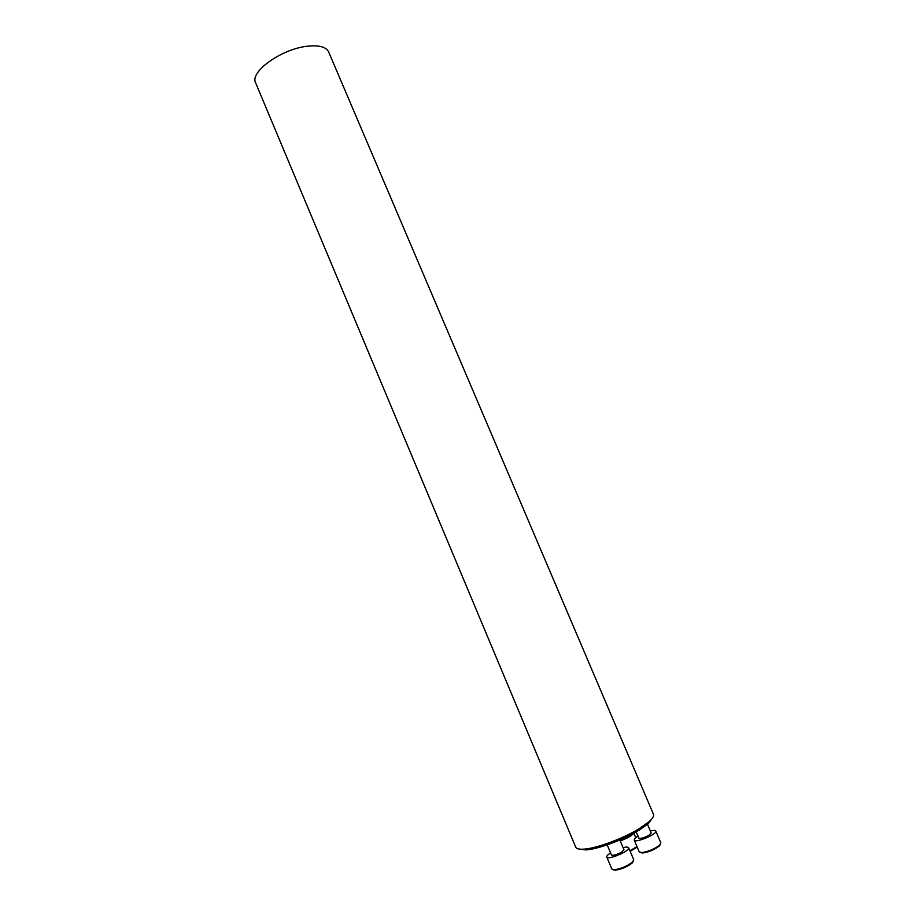 <?xml version="1.0" encoding="UTF-8"?>
<svg xmlns="http://www.w3.org/2000/svg" width="916" height="916" viewBox="0 0 916 916"><rect width="100%" height="100%" fill="white"/><g stroke="black" fill="none" stroke-linecap="round" stroke-linejoin="round"><path stroke-width="1.37" d="M652.776 817.599L648.276 823.656L639.128 830.148C623.83 839.64 598.251 849.143 586.045 849.933L578.568 848.949M307.375 46.224C319.066 44.976 326.165 46.899 328.672 51.972L653.474 814.313C654.161 816.03 652.65 818.515 648.952 821.789L639.437 828.533C623.533 838.392 596.9 848.285 584.236 849.121C579.313 849.498 576.473 848.846 575.729 847.163L255.633 82.829C249.404 71.998 281.533 48.846 307.375 46.224M619.834 839.972L623.956 849.705L621.632 852.132C616.571 854.834 613.17 855.784 611.453 854.994L607.182 844.861M633.357 861.154L632.029 863.158C627.094 866.88 621.563 869.215 615.472 870.177L613.102 869.731M610.571 852.899C607.777 854.697 606.518 856.059 606.781 856.998C607.594 860.536 630.609 850.781 628.639 847.735C628.158 846.899 626.304 846.853 623.063 847.609M606.781 856.998L611.854 869.055L614.533 869.753C621.105 868.712 627.048 866.192 632.372 862.196L633.746 859.78L628.639 847.735M647.498 824.308L651.173 832.965L648.997 835.255C643.971 837.922 640.593 838.873 638.853 838.106L636.208 831.877M660.47 844.22L659.211 846.144C654.299 849.785 648.803 852.075 642.734 853.002L640.479 852.556M637.994 836.09C635.235 837.831 633.975 839.148 634.238 840.052C635.017 843.476 657.734 834.007 655.81 831.052C655.341 830.24 653.509 830.205 650.314 830.949M634.238 840.052L639.253 851.914L641.807 852.59C648.345 851.582 654.264 849.121 659.554 845.193L660.848 842.903L655.81 831.052M627.105 836.652L621.655 839.17M637.204 847.06L630.174 851.342M620.224 840.888C627.197 838.403 631.628 835.896 633.506 833.377M629.922 850.735L637.009 846.602M648.276 823.656L648.952 821.789M586.045 849.933L584.236 849.121M632.029 863.158L632.372 862.196M615.472 870.177L614.533 869.753M659.211 846.144L659.554 845.193M642.734 853.002L641.807 852.59M633.826 833.205L635.727 837.693"/></g></svg>
